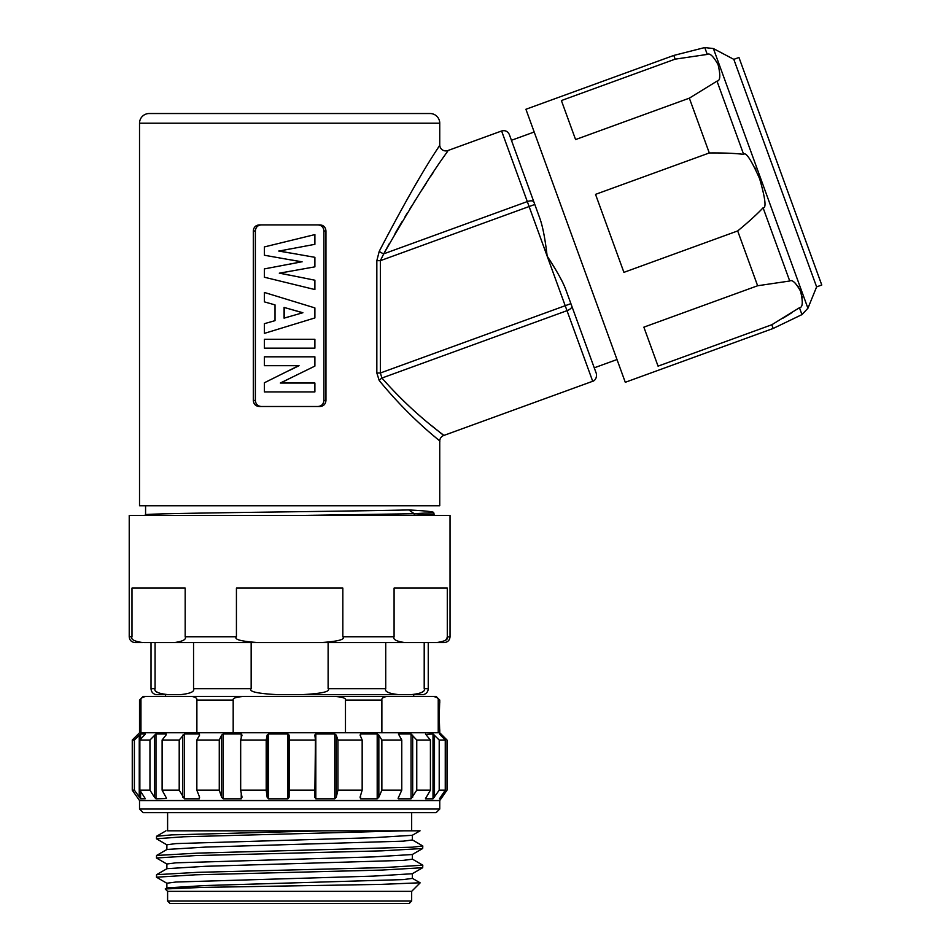 <?xml version="1.0" encoding="UTF-8"?>
<svg xmlns="http://www.w3.org/2000/svg" width="951" height="951" viewBox="0 0 951 951"><rect width="100%" height="100%" fill="white"/><g stroke="black" fill="none" stroke-linecap="round" stroke-linejoin="round"><path stroke-width="1.43" d="M424.205 688.69L424.205 642.567L385.726 642.567L385.726 688.69C384.466 691.567 388.757 693.541 398.612 694.622L411.319 694.622C421.162 693.541 425.454 691.567 424.205 688.69L428.247 688.69C428.033 691.805 426.428 693.79 423.409 694.622L411.319 694.622L423.409 694.622M141.901 642.555L174.39 642.567C182.901 641.378 186.503 639.441 185.183 636.754L185.183 588.087L131.987 588.087L131.987 636.754C130.667 639.441 134.269 641.378 142.769 642.567L135.042 642.567C131.476 642.187 129.538 640.249 129.229 636.754L129.229 515.454L450.037 515.454L450.037 636.754L447.291 636.897M185.183 636.754L236.43 636.754C233.803 639.441 240.995 641.378 258.018 642.567L174.39 642.567M256.401 642.555L321.26 642.567C338.271 641.378 345.463 639.441 342.835 636.754L342.835 588.087L236.43 588.087L236.43 636.754M450.037 636.754C449.728 640.249 447.79 642.187 444.236 642.567L321.26 642.567M193.552 688.69L193.552 642.567L155.072 642.567L155.072 688.69C153.812 691.567 158.104 693.541 167.958 694.622L180.666 694.622C190.509 693.541 194.8 691.567 193.552 688.69L251.159 688.69L251.159 642.567L328.119 642.567L328.119 688.69L385.726 688.69M330.056 642.198L329.319 642.258M342.835 636.754L394.083 636.754C392.775 639.441 396.365 641.378 404.876 642.567L403.949 642.555M400.121 642.127L399.432 641.961M447.232 637.432L445.888 639.868M436.497 642.567C445.009 641.378 448.599 639.441 447.291 636.754L447.291 588.087L394.083 588.087L394.083 636.754M138.739 642.258L138.05 642.127M301.431 515.454L414.232 513.718L414.232 515.24L433.704 514.099M408.811 509.938L414.232 513.718L433.727 512.553C433.513 511.686 425.228 510.818 408.811 509.938C338.544 511.579 137.752 513.207 145.574 514.848L145.574 505.766M431.79 515.454L433.704 514.111M434.143 514.218L433.085 514.871M404.151 515.454L413.923 515.454M434.143 514.229L433.537 512.339M376.834 260.681L376.834 372.994L379.223 380.519C412.568 421.245 442.167 442.12 439.742 441.169L439.742 505.766L139.524 505.766L139.524 123.214A9.688 9.688 0 0 1 149.212 113.526L430.054 113.526A9.688 9.688 0 0 1 439.742 123.214L439.742 144.861C440.705 145.36 425.489 162.633 379.223 251.349L376.834 260.681L380.352 260.681L380.352 372.994L381.933 378.034C415.837 416.681 446.269 436.402 443.725 435.487L431.599 425.656M257.032 406.065L259.219 406.493C255.629 406.136 253.655 404.116 253.323 400.442L253.323 230.962C253.655 227.277 255.629 225.256 259.219 224.9L320.047 224.9C323.649 225.256 325.611 227.277 325.955 230.962L323.899 230.962C323.566 227.277 321.593 225.256 318.003 224.9M259.219 406.493L320.047 406.493C323.649 406.136 325.611 404.116 325.955 400.442L325.955 230.962M379.223 251.349L379.235 251.337A6.051 1.914 -153.4 0 0 383.74 253.834L380.352 260.681L534.795 204.465L509.367 134.614C507.775 131.274 505.183 130.073 501.605 130.988L527.306 201.576A6.051 2.639 -20 0 1 533.891 201.992M439.742 144.861A6.051 6.051 -147.3 0 0 447.873 150.555C449.145 150.627 434.096 165.89 383.74 253.834L527.306 201.576L547.158 256.128C556.585 270.453 562.79 281.603 565.774 289.579L571.801 306.127L565.774 289.579M384.454 252.49L389.232 243.729M395.045 233.518L402.011 221.761M405.078 216.697L407.599 212.584M409.845 208.97L411.759 205.891M414.077 202.206L415.67 199.698M421.305 190.854L426.286 183.151M430.946 176.006L433.24 172.523M322.246 225.339L320.047 224.9M379.223 380.519A6.051 2.532 141.8 0 1 381.933 378.034L567.01 310.668A6.051 2.639 -20 0 0 571.801 306.127L596.325 373.505L594.244 367.823L616.997 359.537M376.834 372.994L380.352 372.994L565.203 305.711L547.158 256.128L546.231 249.114M565.69 289.366L563.967 285.134M562.933 282.899L561.934 280.878M554.766 268.218L551.604 263.106M550.891 261.977L547.158 256.128C545.173 239.093 542.759 226.564 539.918 218.54L534.795 204.465M545.767 245.691L545.672 245.049M561.399 206.783L525.915 109.27L673.795 55.431L675.151 59.152L561.387 100.556L575.581 139.559L689.344 98.155L709.291 152.956L595.528 194.361L623.915 272.355L737.679 230.938L757.626 285.752L643.863 327.156L658.056 366.147L771.82 324.743L773.175 328.464L625.283 382.29L561.399 206.783M759.718 178.966L759.659 178.788C751.242 159.887 745.905 151.744 743.634 154.359C735.016 153.301 723.556 152.826 709.291 152.956M758.411 175.519L759.659 178.788C765.365 198.676 766.506 208.34 763.082 207.794L763.237 207.627M737.679 230.938C748.687 221.868 757.151 214.153 763.082 207.794L789.734 281.009L757.626 285.752M689.344 98.155L716.995 81.132C720.299 80.954 720.668 75.438 718.076 64.597C713.333 56.157 709.731 52.769 707.271 54.421L675.151 59.152M703.906 54.789L707.271 54.421L704.762 47.55L673.795 55.431M719.562 77.269L719.776 76.377M755.831 169.551L755.011 167.84M771.82 324.743L799.434 307.744M792.242 312.451L787.975 315.126M787.725 315.28L782.911 318.216M802.252 297.283L802.085 296.32M801.206 292.991L800.54 291.161M799.85 289.591L799.149 288.201M798.412 286.94L797.83 286.061M795.607 283.446L794.204 282.316M789.734 281.009C792.207 279.368 795.809 282.756 800.552 291.184C803.143 302.038 802.775 307.542 799.458 307.732L801.966 314.603L773.175 328.464M733.815 59.354L816.624 286.881L821.771 285.003L738.963 57.488L733.815 59.354L713.405 48.572L807.922 308.255L801.966 314.603M253.323 400.442L255.367 400.442L255.367 230.962C255.712 227.277 257.673 225.256 261.275 224.9M255.367 400.442C255.712 404.116 257.673 406.136 261.275 406.493M318.003 406.493C321.593 406.136 323.566 404.116 323.899 400.442L323.899 230.962M289.639 370.319L299.042 365.695L264.39 365.695L264.39 356.815L314.888 356.815L314.888 366.099L280.331 383.027L314.888 383.027L314.888 391.907L264.39 391.907L264.39 382.766L298.662 365.695M280.711 383.027L289.591 378.486M264.39 333.385L264.39 323.673L275.017 320.653L275.017 304.891L264.39 301.871L264.39 292.456L314.888 307.91L314.888 317.931L264.39 333.385L289.639 325.658M289.639 240.758L264.39 246.927L264.39 255.237L301.586 261.834L264.39 268.907L264.39 277.228L314.888 289.556L314.888 280.212L279.725 273.139L314.888 266.839L314.888 257.317L279.202 251.04L314.888 244.324L314.888 234.588L289.639 240.758L314.888 234.588M264.39 348.173L314.888 348.173L314.888 339.293L264.39 339.293L264.39 348.173M264.39 292.456L289.639 300.183M289.639 316.54L284.064 318.145L284.064 307.435L302.882 312.724L289.639 316.54L302.882 312.724M289.639 309.004L302.347 312.724M284.29 318.074L284.29 307.494M289.639 283.398L314.888 289.556M289.639 264.176L301.586 261.834M289.639 259.659L302.097 261.834M279.202 251.04L289.639 249.019M278.75 251.04L289.639 252.93M279.725 273.139L289.639 271.308M279.297 273.139L289.639 275.196M254.25 642.507L249.21 642.198M422.981 691.436L422.078 692.197M416.253 694.194L415.147 694.349M414.291 694.432L411.949 694.599M167.958 694.622L155.869 694.622C152.849 693.79 151.233 691.805 151.019 688.69L155.072 688.69M251.159 688.69C248.639 691.567 257.234 693.541 276.919 694.622L302.347 694.622C322.044 693.541 330.627 691.567 328.119 688.69M398.612 694.622L302.347 694.622M157.093 692.114L156.297 691.448M413.721 694.622L413.721 696.441L243.777 696.441C235.979 697.059 232.448 698.26 233.185 700.067L233.185 732.757L139.524 732.757L132.26 740.021L137.158 735.123M233.185 700.067L196.881 700.067C197.249 698.26 195.49 697.059 191.603 696.441L165.545 696.441L165.545 694.622M432.919 696.441L436.117 696.441L439.754 700.067L438.233 700.067C438.601 698.26 436.83 697.059 432.919 696.441L387.188 696.441C383.277 697.059 381.506 698.26 381.874 700.067L381.874 732.757L233.185 732.757M381.874 700.067L345.475 700.067C346.212 698.26 342.681 697.059 334.883 696.441L387.188 696.441M334.883 696.441L146.228 696.441C142.341 697.059 140.582 698.26 140.95 700.067L140.95 732.757M140.95 700.067L139.524 700.067L143.149 696.441L146.228 696.441M196.881 700.067L196.881 732.757M345.475 700.067L345.475 732.757M438.233 700.067L438.233 732.757L439.754 732.757L447.018 740.021L442.12 735.123L442.12 736.823M439.124 716.412C439.79 699.235 439.814 699.235 439.184 716.412C439.814 733.59 439.79 733.59 439.124 716.412C439.79 699.235 439.814 699.235 439.184 716.412C439.814 733.59 439.79 733.59 439.124 716.412M439.754 703.098L439.754 700.067M439.754 729.726L439.754 732.757M314.817 734.968L315.447 740.021L289.282 740.021L289.116 735.123L289.116 797.164L289.282 740.021M314.829 735.123L315.827 733.97L334.764 733.97L336.262 735.123L336.262 797.164L337.938 790.174L337.938 740.021L336.262 735.123M360.072 735.123L360.595 733.97L360.072 735.123L362.165 740.021L337.938 740.021M425.489 734.089L430.411 740.021L416.752 740.021L411.046 733.97L398.421 733.97L401.774 740.021L381.862 740.021L378.843 735.123L377.19 733.97L360.595 733.97L360.595 736.359M442.12 735.123L439.481 733.97L445.258 740.021L439.207 740.021L433.014 733.97L425.608 734.434M439.754 809.028L436.117 812.653L143.149 812.653L139.524 809.028L439.754 809.028L439.754 800.552L447.018 790.174L447.018 740.021L447.018 790.174L440.955 798.816L439.481 798.816L445.258 790.174L439.207 790.174L439.207 740.021M438.233 732.757L381.874 732.757M145.253 734.017L140.593 733.97L134.388 740.021L132.26 740.021L132.26 790.174L132.26 740.021M145.194 734.184L139.856 740.021L149.961 740.021L149.961 790.174L154.395 797.164L155.976 798.816L155.976 733.97L149.961 740.021M166.211 734.778L166.211 733.97L165.961 735.123L166.211 733.97L155.976 733.97M199.306 735.622L199.306 733.97L199.579 735.123L199.306 733.97L184.446 733.97L179.204 740.021L162.11 740.021L165.961 735.123M241.245 737.952L241.245 733.97L242.018 735.123L241.245 733.97L223.212 733.97L221.619 735.123L219.265 740.021L196.845 740.021L199.579 735.123M289.116 735.123L287.915 733.97L268.479 733.97L267.124 735.123L266.209 740.021L240.674 740.021L242.018 735.123M199.306 796.451L199.306 798.816L199.579 797.164L196.845 790.174L196.845 740.021M179.204 740.021L179.204 790.174L184.446 798.816L199.306 798.816L199.579 797.164M179.204 790.174L162.11 790.174L162.11 740.021M166.211 797.651L162.11 790.174M155.976 798.816L166.425 798.495M149.961 790.174L139.856 790.174L139.856 740.021M145.194 798.507L139.856 790.174M134.388 740.021L134.388 790.174L140.593 798.816L145.253 798.745M134.388 790.174L132.26 790.174L137.158 797.164M139.524 809.028L139.524 800.552L439.754 800.552M287.915 733.97L287.915 798.816L289.116 797.164M287.915 798.816L268.479 798.816L268.479 733.97M266.209 740.021L266.209 790.174L267.124 797.164L268.479 798.816M266.209 790.174L240.674 790.174L240.674 740.021M241.245 793.122L241.245 798.816L242.018 797.164L240.674 790.174M241.245 798.816L223.212 798.816L223.212 733.97M219.265 740.021L219.265 790.174L221.619 797.164L223.212 798.816M219.265 790.174L196.845 790.174M433.014 733.97L433.014 798.816L439.207 790.174M433.014 798.816L425.608 798.816L425.608 798.151M430.411 740.021L430.411 790.174L425.489 798.638M430.411 790.174L416.752 790.174L416.752 740.021M411.046 733.97L411.046 798.816L416.752 790.174M411.046 798.816L398.421 798.816L398.421 797.14M401.774 740.021L401.774 790.174L398.089 798.329M401.774 790.174L381.862 790.174L381.862 740.021M377.19 733.97L377.19 798.816L378.843 797.164L381.862 790.174M377.19 798.816L360.595 798.816L360.595 795.405M360.072 797.164L360.595 798.816L360.072 797.164L362.165 790.174L337.938 790.174M334.764 733.97L334.764 798.816L336.262 797.164M334.764 798.816L315.827 798.816L315.827 733.97M315.447 740.021L314.817 797.378M314.829 797.164L315.827 798.816M315.447 790.174L289.282 790.174M445.258 740.021L445.258 790.174M362.165 740.021L362.165 790.174M168.244 830.817L420.045 830.817L412.282 835.299L373.588 837.676L175.971 843.596L166.877 844.785L166.877 849.576M289.342 870.01L197.261 872.34L156.57 874.682L156.463 877.202L195.371 874.813L381.803 870.07L422.696 867.716L422.803 865.196L383.693 867.597L289.342 870.01M156.57 874.682L166.996 868.667L205.689 866.29L403.295 860.37L412.389 859.181L412.389 854.39M412.27 839.84L422.803 845.974L412.639 847.175L197.261 853.13L156.57 855.46L166.996 849.445L205.689 847.079L403.295 841.148L412.389 839.971L412.389 835.168M403.842 830.817L183.65 836.785L156.463 838.77L156.57 836.25L171.762 834.883L321.961 830.817M156.57 855.46L156.463 857.992L195.371 855.591L381.803 850.848L422.696 848.506L422.803 845.974M412.282 859.05L422.803 865.196M166.996 883.348L156.463 877.202M420.14 882.873L411.664 891.349L167.602 891.349L165.224 888.971L202.492 887.402L380.84 884.394L420.08 882.778M166.877 888.008L166.877 883.217L175.971 882.029L373.588 876.109L412.282 873.743L422.696 867.716M166.996 864.126L156.463 857.992M156.463 838.77L166.996 844.916M166.877 868.798L166.877 863.995L175.971 862.819L373.588 856.887L412.282 854.521L422.696 848.506M166.96 887.901L205.713 885.512L403.295 879.592L412.389 878.403L412.389 873.612M167.602 901.025L411.664 901.025L409.239 903.45L170.027 903.45L167.602 901.025L167.602 891.349M131.987 636.754L129.229 636.754M439.742 123.214L139.524 123.214M439.742 441.169A6.051 6.051 -50.3 0 1 443.725 435.487L592.699 381.268L565.203 305.711L570.897 303.642M743.634 154.359L716.995 81.132M253.323 230.962L255.367 230.962M325.955 400.442L323.899 400.442M184.446 798.816L184.446 733.97M182.782 735.123L182.782 797.164M154.395 735.123L154.395 797.164M140.593 798.816L140.593 791.303M140.593 739.224L140.593 733.97M139.25 735.123L139.25 797.164M442.12 794.739L442.12 797.164M440.955 733.97L440.955 735.634M440.955 796.439L440.955 798.816M434.488 735.123L434.488 797.164M412.686 735.123L412.686 797.164M378.843 735.123L378.843 797.164M221.619 735.123L221.619 797.164M267.124 735.123L267.124 797.164M428.247 642.567L428.247 688.69M145.61 514.8L144.481 515.454M433.704 514.515L433.704 515.454M511.436 140.296L534.189 132.011M447.873 150.555L501.605 130.988M592.699 381.268C592.069 381.684 597.418 380.257 596.325 373.505M704.762 47.55L713.405 48.572M816.624 286.881L807.922 308.255M151.019 642.567L151.019 688.69M139.524 700.067L139.524 732.757M139.524 800.552L132.26 790.174M167.602 812.653L167.602 830.817M411.664 812.653L411.664 830.817M165.973 830.817L156.57 836.25M420.104 882.801L412.282 878.272M165.26 888.888L166.996 887.877M411.664 891.349L411.664 901.025"/></g></svg>
